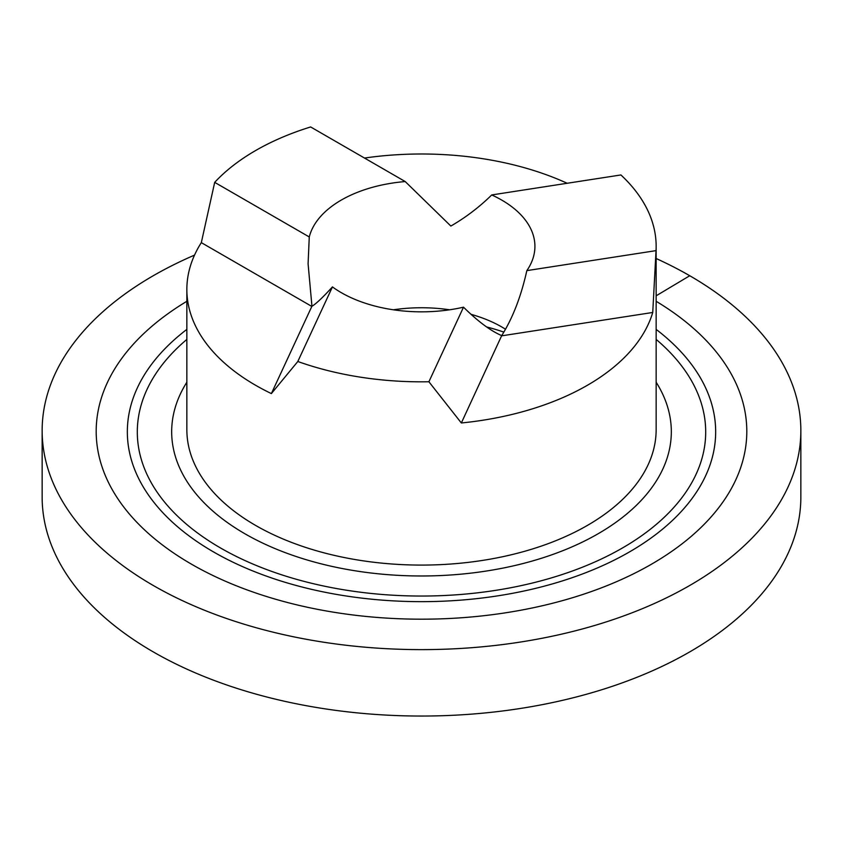<?xml version="1.0" encoding="UTF-8"?>
<svg xmlns="http://www.w3.org/2000/svg" width="843" height="843" viewBox="0 0 843 843"><rect width="100%" height="100%" fill="white"/><g stroke="black" fill="none" stroke-linecap="round" stroke-linejoin="round"><path stroke-width="1.26" d="M656.033 250.634A234.649 135.47 0 0 0 656.149 246.356A234.649 135.47 0 0 0 620.912 174.954L491.722 194.944A113.415 65.48 180 0 1 534.915 246.356A113.415 65.48 180 0 1 526.843 270.624C521.048 296.546 512.67 318.201 501.701 335.609L461.342 422.975A234.649 135.47 0 0 0 652.745 312.468L656.033 250.634L526.843 270.624M214.691 182.362L309.265 236.957A113.415 65.48 180 0 1 405.22 181.561L310.646 126.956A234.649 135.47 0 0 0 214.691 182.362L201.319 242.636A234.649 135.47 0 0 0 186.851 289.465A234.649 135.47 0 0 0 271.372 393.586L297.821 361.489A234.649 135.47 0 0 0 428.897 381.763L461.342 422.975M567.181 183.268A234.649 135.47 0 0 0 364.503 158.052M652.745 312.468L501.785 335.82M201.319 242.636L311.826 306.43L271.372 393.586M428.897 381.763L463.513 307.179A113.415 65.48 180 0 1 332.437 286.905C322.837 297.431 316.009 303.88 311.952 306.251L311.826 306.43M311.952 306.251L308.085 263.817L309.265 236.957M297.821 361.489L332.437 286.905M405.22 181.561L450.857 226.061C465.863 217.368 479.488 206.988 491.722 194.944M501.701 335.609C490.679 330.899 477.949 321.425 463.513 307.179M503.84 332.11A160.339 92.572 0 0 0 486.611 326.947M505.505 329.234A113.415 65.48 0 0 0 501.701 326.926A113.415 65.48 0 0 0 491.722 321.815A113.415 65.48 0 0 0 471.047 314.334M449.614 309.792A113.415 65.48 0 0 0 393.386 309.792M656.149 339.402A284.196 164.079 180 0 1 705.696 431.964A284.196 164.079 180 0 1 421.5 596.043A284.196 164.079 180 0 1 137.304 431.964A284.196 164.079 180 0 1 186.851 339.402A284.196 164.079 180 0 0 137.304 431.964A284.196 164.079 180 0 0 421.5 596.043A284.196 164.079 180 0 0 705.696 431.964A284.196 164.079 180 0 0 656.149 339.402M656.149 258.516A379.35 219.011 180 0 1 689.743 275.735A379.35 219.011 180 0 1 800.85 430.604L800.85 497.022A379.35 219.011 180 0 1 421.5 716.044A379.35 219.011 180 0 1 42.15 497.022L42.15 430.604A379.35 219.011 180 0 1 194.512 255.123M800.85 430.604A379.35 219.011 180 0 1 421.5 649.626A379.35 219.011 180 0 1 42.15 430.604M656.149 295.809L689.743 275.735M656.149 246.356L656.149 429.614A234.649 135.47 180 0 1 421.5 565.084A234.649 135.47 180 0 1 186.851 429.614L186.851 289.465M656.149 382.237A249.823 144.237 180 0 1 421.5 575.98A249.823 144.237 180 0 1 186.851 382.237M656.149 329.392A294.175 169.843 180 0 1 619.721 557.307A294.175 169.843 180 0 1 223.279 557.307A294.175 169.843 180 0 1 186.851 329.392M656.149 301.299A325.303 187.81 180 0 1 649.964 565.073A325.303 187.81 180 0 1 193.036 565.073A325.303 187.81 180 0 1 186.851 301.299"/></g></svg>
